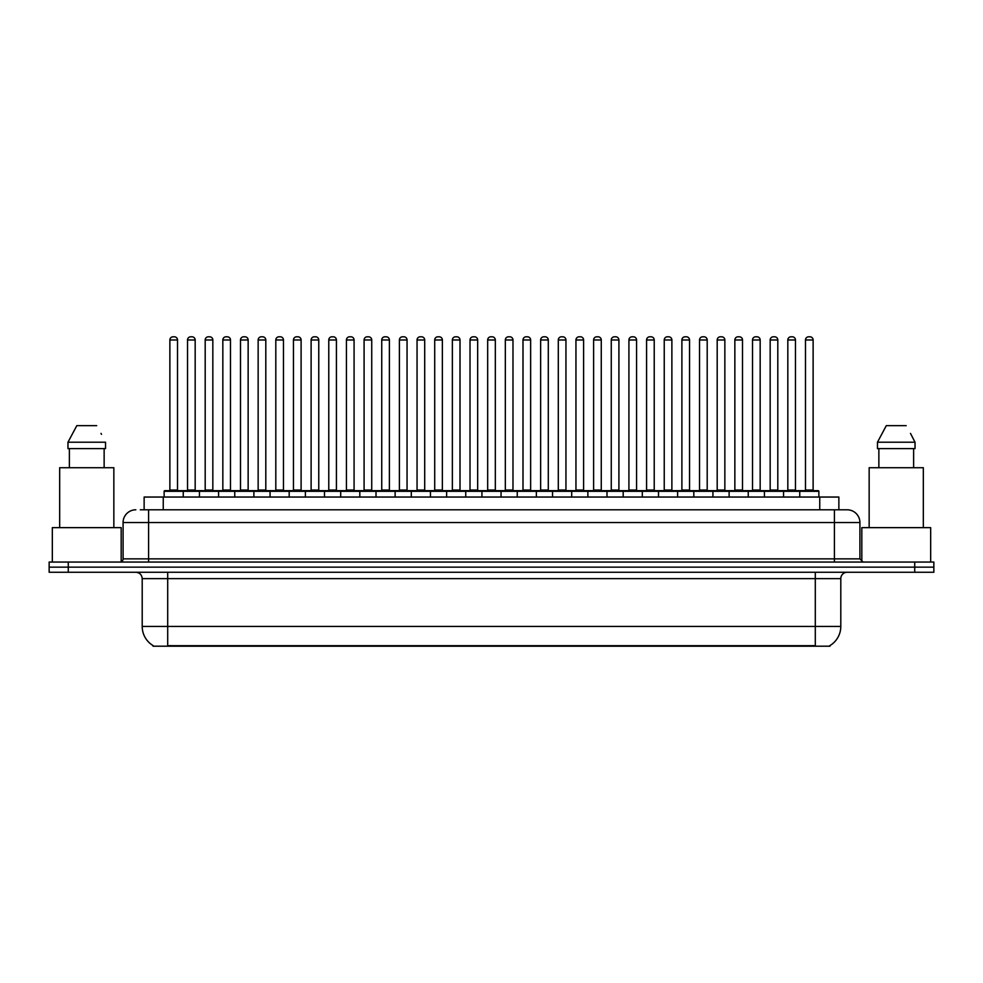 <?xml version="1.0" encoding="UTF-8"?>
<svg xmlns="http://www.w3.org/2000/svg" width="983" height="983" viewBox="0 0 983 983"><rect width="100%" height="100%" fill="white"/><g stroke="black" fill="none" stroke-linecap="round" stroke-linejoin="round"><path stroke-width="1.47" d="M144.132 509.796L144.132 497.042L838.868 497.042L838.868 509.796M829.959 645.573L829.959 646.2L153.041 646.2L153.041 645.573M153.237 645.684A22.314 22.314 0 0 1 142.203 626.441L167.7 626.441L167.7 645.684L815.3 645.684L815.3 626.441L840.797 626.441L840.797 578.631A6.377 6.377 0 0 1 847.162 572.253M142.203 626.441L142.203 578.631C141.835 574.76 139.709 572.634 135.838 572.253M829.763 645.684A22.314 22.314 0 0 0 840.797 626.441M68.269 562.055L933.85 562.055L933.85 567.154L49.15 567.154L49.15 572.253L68.269 572.253L68.269 567.154L49.15 567.154L49.15 562.055L68.269 562.055L68.269 567.154L933.85 567.154L933.85 572.253L68.269 572.253M140.594 509.796L846.965 509.796M140.299 509.796L148.58 509.796L148.58 522.538L123.084 522.538L123.084 558.872A3.182 3.182 0 0 1 119.901 562.055M135.838 509.796A12.742 12.742 0 0 0 123.084 522.538M847.162 509.796A12.742 12.742 0 0 1 859.916 522.538L859.916 558.872L863.099 562.055M799.744 497.042L799.744 491.303A0.639 0.639 0 0 1 800.383 490.677L818.225 490.677A0.639 0.639 0 0 1 818.864 491.303L164.136 491.303A0.639 0.639 0 0 1 164.775 490.677L182.617 490.677A0.639 0.639 0 0 1 183.256 491.303L183.256 497.042M177.518 339.995L169.875 339.995A3.182 3.182 0 0 1 173.057 336.8L174.335 336.8A3.182 3.182 0 0 1 177.518 339.995L177.518 490.038A0.639 0.639 0 0 0 178.156 490.677M169.875 339.995L169.875 490.038A0.639 0.639 0 0 1 169.236 490.677M164.136 491.303L164.136 497.042M200.913 491.303A0.639 0.639 0 0 0 200.274 490.677M182.433 490.677L217.931 490.677A0.639 0.639 0 0 1 218.57 491.303L218.57 497.042M187.532 339.995A3.182 3.182 0 0 1 190.714 336.8L191.992 336.8A3.182 3.182 0 0 1 195.175 339.995L187.532 339.995L187.532 490.038A0.639 0.639 0 0 1 186.893 490.677M195.175 339.995L195.175 490.038A0.639 0.639 0 0 0 195.814 490.677M199.451 497.042L199.451 491.303A0.639 0.639 0 0 1 200.09 490.677M212.832 339.995L205.189 339.995A3.182 3.182 0 0 1 208.371 336.8L209.649 336.8A3.182 3.182 0 0 1 212.832 339.995L212.832 490.038A0.639 0.639 0 0 0 213.471 490.677M205.189 339.995L205.189 490.038A0.639 0.639 0 0 1 204.55 490.677M234.753 497.042L234.753 491.303A0.639 0.639 0 0 1 235.392 490.677L253.245 490.677A0.639 0.639 0 0 1 253.884 491.303L253.884 497.042M248.146 339.995L240.491 339.995A3.182 3.182 0 0 1 243.686 336.8L244.951 336.8A3.182 3.182 0 0 1 248.146 339.995L248.146 490.038A0.639 0.639 0 0 0 248.785 490.677M240.491 339.995L240.491 490.038A0.639 0.639 0 0 1 239.852 490.677M270.067 497.042L270.067 491.303A0.639 0.639 0 0 1 270.706 490.677L288.56 490.677A0.639 0.639 0 0 1 289.186 491.303L289.186 497.042M283.46 339.995L275.805 339.995A3.182 3.182 0 0 1 278.988 336.8L280.266 336.8A3.182 3.182 0 0 1 283.46 339.995L283.46 490.038A0.639 0.639 0 0 0 284.087 490.677M275.805 339.995L275.805 490.038A0.639 0.639 0 0 1 275.166 490.677M305.381 497.042L305.381 491.303A0.639 0.639 0 0 1 306.02 490.677L323.862 490.677A0.639 0.639 0 0 1 324.501 491.303L324.501 497.042M318.762 339.995L311.12 339.995A3.182 3.182 0 0 1 314.302 336.8L315.58 336.8A3.182 3.182 0 0 1 318.762 339.995L318.762 490.038A0.639 0.639 0 0 0 319.401 490.677M311.12 339.995L311.12 490.038A0.639 0.639 0 0 1 310.481 490.677M236.227 491.303A0.639 0.639 0 0 0 235.588 490.677L217.734 490.677M222.834 339.995A3.182 3.182 0 0 1 226.029 336.8L227.306 336.8A3.182 3.182 0 0 1 230.489 339.995L222.834 339.995L222.834 490.038A0.639 0.639 0 0 1 222.207 490.677M230.489 339.995L230.489 490.038A0.639 0.639 0 0 0 231.128 490.677M271.541 491.303A0.639 0.639 0 0 0 270.903 490.677L253.049 490.677M258.148 339.995A3.182 3.182 0 0 1 261.343 336.8L262.608 336.8A3.182 3.182 0 0 1 265.803 339.995L258.148 339.995L258.148 490.038A0.639 0.639 0 0 1 257.509 490.677M265.803 339.995L265.803 490.038A0.639 0.639 0 0 0 266.442 490.677M306.843 491.303A0.639 0.639 0 0 0 306.204 490.677M288.363 490.677L306.02 490.677M293.462 339.995A3.182 3.182 0 0 1 296.645 336.8L297.923 336.8A3.182 3.182 0 0 1 301.105 339.995L293.462 339.995L293.462 490.038A0.639 0.639 0 0 1 292.823 490.677M301.105 339.995L301.105 490.038A0.639 0.639 0 0 0 301.744 490.677M121.179 561.797L121.179 527.638L52.332 527.638L52.332 562.055M113.844 527.638L113.844 467.724L59.668 467.724L59.668 527.638M104.137 448.604L104.137 467.724L104.137 448.604M67.974 442.227L76.809 425.651L67.974 442.227L67.974 448.604L105.537 448.604L105.537 442.227L67.974 442.227M101.507 434.351L101.003 433.392M69.375 448.604L69.375 467.724M96.703 425.651L76.809 425.651M930.668 562.055L930.668 527.638L861.821 527.638L861.821 561.797M923.332 527.638L923.332 467.724L869.156 467.724L869.156 527.638M910.995 434.351L915.026 442.227L877.463 442.227L886.297 425.651L877.463 442.227L877.463 448.604L915.026 448.604L915.026 442.227L915.026 448.604M915.026 442.227L910.491 433.392M878.863 448.604L878.863 467.724M913.625 467.724L913.625 448.604M906.191 425.651L886.297 425.651M340.696 497.042L340.696 491.303A0.639 0.639 0 0 1 341.334 490.677L359.176 490.677A0.639 0.639 0 0 1 359.815 491.303L359.815 497.042M354.077 339.995L346.434 339.995A3.182 3.182 0 0 1 349.616 336.8L350.894 336.8A3.182 3.182 0 0 1 354.077 339.995L354.077 490.038A0.639 0.639 0 0 0 354.716 490.677M346.434 339.995L346.434 490.038A0.639 0.639 0 0 1 345.795 490.677M376.01 497.042L376.01 491.303A0.639 0.639 0 0 1 376.636 490.677L394.49 490.677A0.639 0.639 0 0 1 395.129 491.303L395.129 497.042M389.391 339.995L381.736 339.995A3.182 3.182 0 0 1 384.931 336.8L386.208 336.8A3.182 3.182 0 0 1 389.391 339.995L389.391 490.038A0.639 0.639 0 0 0 390.03 490.677M381.736 339.995L381.736 490.038A0.639 0.639 0 0 1 381.109 490.677M411.312 497.042L411.312 491.303A0.639 0.639 0 0 1 411.951 490.677L429.804 490.677A0.639 0.639 0 0 1 430.443 491.303L430.443 497.042M424.705 339.995L417.05 339.995A3.182 3.182 0 0 1 420.245 336.8L421.51 336.8A3.182 3.182 0 0 1 424.705 339.995L424.705 490.038A0.639 0.639 0 0 0 425.344 490.677M417.05 339.995L417.05 490.038A0.639 0.639 0 0 1 416.411 490.677M342.158 491.303A0.639 0.639 0 0 0 341.519 490.677M323.677 490.677L341.334 490.677M328.777 339.995A3.182 3.182 0 0 1 331.959 336.8L333.237 336.8A3.182 3.182 0 0 1 336.419 339.995L328.777 339.995L328.777 490.038A0.639 0.639 0 0 1 328.138 490.677M336.419 339.995L336.419 490.038A0.639 0.639 0 0 0 337.058 490.677M377.472 491.303A0.639 0.639 0 0 0 376.833 490.677M358.992 490.677L376.636 490.677M364.091 339.995A3.182 3.182 0 0 1 367.273 336.8L368.551 336.8A3.182 3.182 0 0 1 371.734 339.995L364.091 339.995L364.091 490.038A0.639 0.639 0 0 1 363.452 490.677M371.734 339.995L371.734 490.038A0.639 0.639 0 0 0 372.373 490.677M412.786 491.303A0.639 0.639 0 0 0 412.147 490.677M394.294 490.677L411.951 490.677M399.393 339.995A3.182 3.182 0 0 1 402.588 336.8L403.853 336.8A3.182 3.182 0 0 1 407.048 339.995L399.393 339.995L399.393 490.038A0.639 0.639 0 0 1 398.754 490.677M407.048 339.995L407.048 490.038A0.639 0.639 0 0 0 407.687 490.677M446.626 497.042L446.626 491.303A0.639 0.639 0 0 1 447.265 490.677L465.106 490.677A0.639 0.639 0 0 1 465.745 491.303L465.745 497.042M460.007 339.995L452.364 339.995A3.182 3.182 0 0 1 455.547 336.8L456.825 336.8A3.182 3.182 0 0 1 460.007 339.995L460.007 490.038A0.639 0.639 0 0 0 460.646 490.677M452.364 339.995L452.364 490.038A0.639 0.639 0 0 1 451.725 490.677M481.94 497.042L481.94 491.303A0.639 0.639 0 0 1 482.579 490.677L500.421 490.677A0.639 0.639 0 0 1 501.06 491.303L501.06 497.042M495.321 339.995L487.679 339.995A3.182 3.182 0 0 1 490.861 336.8L492.139 336.8A3.182 3.182 0 0 1 495.321 339.995L495.321 490.038A0.639 0.639 0 0 0 495.96 490.677M487.679 339.995L487.679 490.038A0.639 0.639 0 0 1 487.04 490.677M517.255 497.042L517.255 491.303A0.639 0.639 0 0 1 517.894 490.677L535.735 490.677A0.639 0.639 0 0 1 536.374 491.303L536.374 497.042M530.636 339.995L522.993 339.995A3.182 3.182 0 0 1 526.175 336.8L527.453 336.8A3.182 3.182 0 0 1 530.636 339.995L530.636 490.038A0.639 0.639 0 0 0 531.275 490.677M522.993 339.995L522.993 490.038A0.639 0.639 0 0 1 522.354 490.677M552.557 497.042L552.557 491.303A0.639 0.639 0 0 1 553.196 490.677L571.049 490.677A0.639 0.639 0 0 1 571.688 491.303L571.688 497.042M565.95 339.995L558.295 339.995A3.182 3.182 0 0 1 561.49 336.8L562.755 336.8A3.182 3.182 0 0 1 565.95 339.995L565.95 490.038A0.639 0.639 0 0 0 566.589 490.677M558.295 339.995L558.295 490.038A0.639 0.639 0 0 1 557.656 490.677M587.871 497.042L587.871 491.303A0.639 0.639 0 0 1 588.51 490.677L606.364 490.677A0.639 0.639 0 0 1 606.99 491.303L606.99 497.042M601.264 339.995L593.609 339.995A3.182 3.182 0 0 1 596.792 336.8L598.069 336.8A3.182 3.182 0 0 1 601.264 339.995L601.264 490.038A0.639 0.639 0 0 0 601.891 490.677M593.609 339.995L593.609 490.038A0.639 0.639 0 0 1 592.97 490.677M448.088 491.303A0.639 0.639 0 0 0 447.462 490.677M429.608 490.677L447.265 490.677M434.707 339.995A3.182 3.182 0 0 1 437.89 336.8L439.168 336.8A3.182 3.182 0 0 1 442.362 339.995L434.707 339.995L434.707 490.038A0.639 0.639 0 0 1 434.068 490.677M442.362 339.995L442.362 490.038A0.639 0.639 0 0 0 442.989 490.677M483.403 491.303A0.639 0.639 0 0 0 482.764 490.677M464.922 490.677L482.579 490.677M470.021 339.995A3.182 3.182 0 0 1 473.204 336.8L474.482 336.8A3.182 3.182 0 0 1 477.664 339.995L470.021 339.995L470.021 490.038A0.639 0.639 0 0 1 469.382 490.677M477.664 339.995L477.664 490.038A0.639 0.639 0 0 0 478.303 490.677M518.717 491.303A0.639 0.639 0 0 0 518.078 490.677M500.236 490.677L517.894 490.677M505.336 339.995A3.182 3.182 0 0 1 508.518 336.8L509.796 336.8A3.182 3.182 0 0 1 512.979 339.995L505.336 339.995L505.336 490.038A0.639 0.639 0 0 1 504.697 490.677M512.979 339.995L512.979 490.038A0.639 0.639 0 0 0 513.617 490.677M554.031 491.303A0.639 0.639 0 0 0 553.392 490.677M535.538 490.677L553.196 490.677M540.638 339.995A3.182 3.182 0 0 1 543.832 336.8L545.11 336.8A3.182 3.182 0 0 1 548.293 339.995L540.638 339.995L540.638 490.038A0.639 0.639 0 0 1 540.011 490.677M548.293 339.995L548.293 490.038A0.639 0.639 0 0 0 548.932 490.677M589.345 491.303A0.639 0.639 0 0 0 588.706 490.677M570.853 490.677L588.51 490.677M575.952 339.995A3.182 3.182 0 0 1 579.147 336.8L580.412 336.8A3.182 3.182 0 0 1 583.607 339.995L575.952 339.995L575.952 490.038A0.639 0.639 0 0 1 575.313 490.677M583.607 339.995L583.607 490.038A0.639 0.639 0 0 0 584.246 490.677M623.185 497.042L623.185 491.303A0.639 0.639 0 0 1 623.824 490.677L641.666 490.677A0.639 0.639 0 0 1 642.304 491.303L642.304 497.042M636.566 339.995L628.923 339.995A3.182 3.182 0 0 1 632.106 336.8L633.384 336.8A3.182 3.182 0 0 1 636.566 339.995L636.566 490.038A0.639 0.639 0 0 0 637.205 490.677M628.923 339.995L628.923 490.038A0.639 0.639 0 0 1 628.284 490.677M658.499 497.042L658.499 491.303A0.639 0.639 0 0 1 659.138 490.677L676.98 490.677A0.639 0.639 0 0 1 677.619 491.303L677.619 497.042M671.88 339.995L664.238 339.995A3.182 3.182 0 0 1 667.42 336.8L668.698 336.8A3.182 3.182 0 0 1 671.88 339.995L671.88 490.038A0.639 0.639 0 0 0 672.519 490.677M664.238 339.995L664.238 490.038A0.639 0.639 0 0 1 663.599 490.677M693.814 497.042L693.814 491.303A0.639 0.639 0 0 1 694.44 490.677L712.294 490.677A0.639 0.639 0 0 1 712.933 491.303L712.933 497.042M707.195 339.995L699.54 339.995A3.182 3.182 0 0 1 702.734 336.8L704.012 336.8A3.182 3.182 0 0 1 707.195 339.995L707.195 490.038A0.639 0.639 0 0 0 707.834 490.677M699.54 339.995L699.54 490.038A0.639 0.639 0 0 1 698.913 490.677M729.116 497.042L729.116 491.303A0.639 0.639 0 0 1 729.755 490.677L747.608 490.677A0.639 0.639 0 0 1 748.247 491.303L748.247 497.042M742.509 339.995L734.854 339.995A3.182 3.182 0 0 1 738.049 336.8L739.314 336.8A3.182 3.182 0 0 1 742.509 339.995L742.509 490.038A0.639 0.639 0 0 0 743.148 490.677M734.854 339.995L734.854 490.038A0.639 0.639 0 0 1 734.215 490.677M764.43 497.042L764.43 491.303A0.639 0.639 0 0 1 765.069 490.677L782.91 490.677A0.639 0.639 0 0 1 783.549 491.303L783.549 497.042M777.811 339.995L770.168 339.995A3.182 3.182 0 0 1 773.351 336.8L774.629 336.8A3.182 3.182 0 0 1 777.811 339.995L777.811 490.038A0.639 0.639 0 0 0 778.45 490.677M770.168 339.995L770.168 490.038A0.639 0.639 0 0 1 769.529 490.677M813.125 339.995L805.482 339.995A3.182 3.182 0 0 1 808.665 336.8L809.943 336.8A3.182 3.182 0 0 1 813.125 339.995L813.125 490.038A0.639 0.639 0 0 0 813.764 490.677M805.482 339.995L805.482 490.038A0.639 0.639 0 0 1 804.844 490.677M818.864 491.303L818.864 497.042M624.647 491.303A0.639 0.639 0 0 0 624.008 490.677M606.167 490.677L623.824 490.677M611.266 339.995A3.182 3.182 0 0 1 614.449 336.8L615.727 336.8A3.182 3.182 0 0 1 618.909 339.995L611.266 339.995L611.266 490.038A0.639 0.639 0 0 1 610.627 490.677M618.909 339.995L618.909 490.038A0.639 0.639 0 0 0 619.548 490.677M659.962 491.303A0.639 0.639 0 0 0 659.323 490.677M641.481 490.677L659.138 490.677M646.581 339.995A3.182 3.182 0 0 1 649.763 336.8L651.041 336.8A3.182 3.182 0 0 1 654.223 339.995L646.581 339.995L646.581 490.038A0.639 0.639 0 0 1 645.942 490.677M654.223 339.995L654.223 490.038A0.639 0.639 0 0 0 654.862 490.677M695.276 491.303A0.639 0.639 0 0 0 694.637 490.677L676.795 490.677M681.895 339.995A3.182 3.182 0 0 1 685.077 336.8L686.355 336.8A3.182 3.182 0 0 1 689.538 339.995L681.895 339.995L681.895 490.038A0.639 0.639 0 0 1 681.256 490.677M689.538 339.995L689.538 490.038A0.639 0.639 0 0 0 690.177 490.677M730.59 491.303A0.639 0.639 0 0 0 729.951 490.677M712.097 490.677L729.755 490.677M717.197 339.995A3.182 3.182 0 0 1 720.392 336.8L721.657 336.8A3.182 3.182 0 0 1 724.852 339.995L717.197 339.995L717.197 490.038A0.639 0.639 0 0 1 716.558 490.677M724.852 339.995L724.852 490.038A0.639 0.639 0 0 0 725.491 490.677M765.892 491.303A0.639 0.639 0 0 0 765.265 490.677M747.412 490.677L765.069 490.677M752.511 339.995A3.182 3.182 0 0 1 755.694 336.8L756.971 336.8A3.182 3.182 0 0 1 760.166 339.995L752.511 339.995L752.511 490.038A0.639 0.639 0 0 1 751.872 490.677M760.166 339.995L760.166 490.038A0.639 0.639 0 0 0 760.793 490.677M801.206 491.303A0.639 0.639 0 0 0 800.567 490.677M782.726 490.677L800.383 490.677M787.825 339.995A3.182 3.182 0 0 1 791.008 336.8L792.286 336.8A3.182 3.182 0 0 1 795.468 339.995L787.825 339.995L787.825 490.038A0.639 0.639 0 0 1 787.186 490.677M795.468 339.995L795.468 490.038A0.639 0.639 0 0 0 796.107 490.677M812.744 646.2L812.744 645.573M170.256 646.2L170.256 645.573M163.252 509.796L163.252 497.042M819.748 509.796L819.748 497.042M815.3 572.253L815.3 578.631L142.203 578.631M840.797 578.631L815.3 578.631L815.3 626.441L167.7 626.441L167.7 572.253M914.731 572.253L914.731 562.055M148.58 562.055L148.58 558.872L859.916 558.872M123.084 558.872L148.58 558.872L148.58 522.538L834.42 522.538L834.42 562.055M859.916 522.538L834.42 522.538L834.42 509.796M169.875 490.038L177.518 490.038M187.532 490.038L195.175 490.038M205.189 490.038L212.832 490.038M240.491 490.038L248.146 490.038M275.805 490.038L283.46 490.038M311.12 490.038L318.762 490.038M222.834 490.038L230.489 490.038M258.148 490.038L265.803 490.038M293.462 490.038L301.105 490.038M346.434 490.038L354.077 490.038M381.736 490.038L389.391 490.038M417.05 490.038L424.705 490.038M328.777 490.038L336.419 490.038M364.091 490.038L371.734 490.038M399.393 490.038L407.048 490.038M452.364 490.038L460.007 490.038M487.679 490.038L495.321 490.038M522.993 490.038L530.636 490.038M558.295 490.038L565.95 490.038M593.609 490.038L601.264 490.038M434.707 490.038L442.362 490.038M470.021 490.038L477.664 490.038M505.336 490.038L512.979 490.038M540.638 490.038L548.293 490.038M575.952 490.038L583.607 490.038M628.923 490.038L636.566 490.038M664.238 490.038L671.88 490.038M699.54 490.038L707.195 490.038M734.854 490.038L742.509 490.038M770.168 490.038L777.811 490.038M805.482 490.038L813.125 490.038M611.266 490.038L618.909 490.038M646.581 490.038L654.223 490.038M681.895 490.038L689.538 490.038M717.197 490.038L724.852 490.038M752.511 490.038L760.166 490.038M787.825 490.038L795.468 490.038"/></g></svg>
